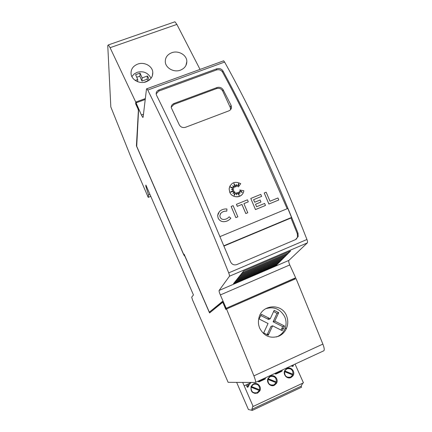 <?xml version="1.0" encoding="UTF-8"?>
<svg xmlns="http://www.w3.org/2000/svg" width="432" height="432" viewBox="0 0 432 432"><rect width="100%" height="100%" fill="white"/><g stroke="black" fill="none" stroke-linecap="round" stroke-linejoin="round"><path stroke-width="0.65" d="M294.278 279.369L293.96 278.672L295.645 277.781L289.769 264.935C288.776 262.607 288.479 261.095 288.889 260.399L307.336 242.903C307.714 242.384 307.584 241.25 306.936 239.49C294.457 207.436 281.124 176.137 266.944 145.606C252.763 115.16 238.653 87.313 224.618 62.062L223.652 60.82L222.993 61.009M184.264 254.491L183.935 254.626L183.411 253.811L136.706 146.302L138.575 110.182L136.004 104.323L136.064 102.843L141.399 115.009L142.738 117.374L143.111 117.277L146.507 88.835L146.929 88.733L147.766 90.061C160.855 116.348 174.371 145.184 188.309 176.575C202.252 208.051 215.719 240.154 228.712 272.878C229.397 274.671 229.64 275.789 229.451 276.232L307.336 242.903M193.666 174.463C180.997 146.021 168.631 119.637 156.562 95.305L156.19 94.095C156.071 92.162 157.016 90.769 159.019 89.905L216.756 68.807C219.451 68.105 221.519 68.818 222.955 70.94L222.961 70.956C235.721 94.478 248.53 120.096 261.387 147.798C274.244 175.559 286.448 204.028 298.01 233.194L298.188 236.531L295.553 239.598L236.828 264.578C234.004 265.421 231.908 264.497 230.537 261.808L193.666 174.463M220.244 236.498L287.831 208.445L291.535 217.453L290.984 217.998L297.329 233.777L297.508 237.103L296.298 239.182M156.168 93.825L158.89 91.028L216.405 69.989C219.094 69.293 221.152 70 222.583 72.117L222.588 72.133C235.294 95.585 248.049 121.111 260.852 148.711L287.167 208.721M185.598 127.262C182.822 128.012 180.716 127.219 179.296 124.87L171.245 107.627C171.18 105.694 172.12 104.312 174.069 103.475L216.94 87.572C219.634 86.848 221.708 87.593 223.144 89.797L231.071 105.311L231.503 107.26C231.379 108.956 230.472 110.165 228.793 110.884L185.598 127.262M220.126 217.183C220.822 218.646 221.967 219.407 223.565 219.478C225.823 219.424 227.686 218.527 229.149 216.794L230.834 218.209C228.944 220.444 226.546 221.6 223.636 221.675C221.081 221.562 219.245 220.336 218.128 217.998L217.663 215.482L219.375 211.577C221.476 209.601 224.003 208.742 226.94 208.996L226.768 211.162C224.489 210.962 222.534 211.631 220.898 213.165L219.829 215.59L220.126 217.183M230.834 218.209L230.823 218.23C228.933 220.466 226.53 221.621 223.619 221.697C221.071 221.584 219.235 220.358 218.117 218.02L217.647 215.503L218.371 212.895M229.759 192.218L229.144 188.838C230.845 182.612 234.7 180.878 240.716 183.638L238.383 186.883L238.82 183.238L237.173 186.554L236.239 184.415L235.953 186.802L233.869 183.438L235.04 187.169L232.691 185.701L234.009 187.828L230.407 187.045L233.604 189.038L231.46 189.448L233.696 190.204L230.364 192.175L234.155 191.257L232.999 193.579L234.873 191.948L234.101 195.534L236.104 192.64L236.704 194.827L237.362 192.505L239.215 195.518L238.329 192.294L239.938 193.433L239.29 191.349L242.433 192.424L239.738 189.988L243.805 190.723C243.243 197.802 232.319 199.017 229.759 192.218M238.804 183.271L238.372 186.91L240.716 183.638M242.773 193.579C239.96 198.509 231.833 197.597 229.743 192.24L229.133 188.86L229.97 185.879M265.518 308.777C273.856 306.229 280.244 308.875 284.688 316.721C286.389 320.657 286.508 324.616 285.055 328.585C283.387 332.656 280.514 335.453 276.442 336.971M259.621 328.007C258.293 324.697 258.077 321.262 258.979 317.704C261.965 304.166 282.047 302.972 286.594 315.949C288.166 319.993 288.171 324.032 286.605 328.072C285.023 331.765 282.474 334.444 278.953 336.107C270.383 338.931 263.941 336.231 259.621 328.007M131.879 76.577L134.098 74.018L137.128 72.317C143.197 70.762 147.776 72.608 150.86 77.857L151.038 78.295M137.689 64.103C144.266 61.565 152.453 66.069 152.793 72.274C152.944 76.685 150.741 79.861 146.189 81.794C139.752 84.326 131.652 79.952 131.074 73.969C130.756 69.374 132.959 66.085 137.689 64.103M171.72 52.731C178.459 50.123 186.932 55.085 186.835 61.522C186.727 65.545 184.594 68.423 180.43 70.162C173.821 72.77 165.434 67.927 165.289 61.7C165.245 57.499 167.389 54.513 171.72 52.731M148.111 80.703L147.155 79.191L147.393 76.021L148.408 77.668L148.997 80.303M255.101 383.94L252.288 384.745M253.514 384.329L251.375 386.494L259.562 389.777C259.697 385.366 257.683 383.546 253.514 384.329M251.111 387.218C250.97 391.64 252.985 393.455 257.164 392.672L259.308 390.485L251.111 387.218M252.013 391.927L254.767 393.023M288.031 368.518L285.946 369.095M284.596 371.007L284.845 370.467M284.542 371.158L292.955 374.231C293.042 369.884 291.044 368.091 286.945 368.847L285.142 370.445M284.607 371.687C284.51 376.045 286.513 377.843 290.623 377.082L292.712 374.933L284.607 371.687M286.513 377.109L288.668 377.46M271.625 376.186L269.222 376.861M267.921 378.718L268.056 378.405M267.883 378.821L276.34 381.964C276.453 377.584 274.444 375.781 270.313 376.547L268.348 378.4M267.943 379.415C267.824 383.805 269.833 385.614 273.974 384.836L276.091 382.671L267.943 379.415M269.39 384.566L271.831 385.209M138.202 109.339L135.675 103.901L135.745 102.071L110.074 47.687L108.405 44.906L107.757 45.527L110.824 106.947L132.073 159.975L148.225 197.37L148.538 194.94L145.789 186.116L145.903 185.069L193.45 294.959L191.7 297.162L192.526 299.927L228.118 382.32L255.323 382.477C255.971 382.18 255.496 379.976 253.903 375.856L322.877 344.088L296.055 278.591L226.525 308.988L253.903 375.856M236.633 382.369L248.416 409.525L252.304 410.4L251.856 409.369L252.774 406.388L253.152 406.463L244.172 385.819L251.462 382.455M253.152 406.463L303.453 382.844L295.045 364.095M252.304 410.4L301.585 387.207L301.131 386.197L302.756 383.173M247.703 385.268L248.854 385.301L248.373 386.802L247.228 386.753L248.562 383.794M248.854 385.301L250.549 382.876M265.631 377.703L265.248 378.988L263.952 379.01L264.103 378.41M282.328 369.981L281.956 371.25L280.514 371.347L280.66 370.753M293.031 365.029L293.436 365.936L292.394 366.417L291.211 365.866M281.956 371.25L275.794 374.107L274.606 373.556M265.248 378.988L259.022 381.872L257.828 381.316M248.373 386.802L247.304 387.293L246.245 384.863M274.379 385.258L276.399 383.454C279.067 379.582 274.428 373.982 270.346 376.126L268.175 378.178C265.799 382.077 270.41 387.358 274.379 385.258M291.049 377.487L292.896 375.926C295.812 372.141 291.163 366.228 286.999 368.415L285.007 370.192C282.35 374.02 286.994 379.636 291.049 377.487M257.542 393.109L259.756 390.992C262.111 387.05 257.504 381.829 253.525 383.913L251.159 386.311C250.344 391.57 252.472 393.838 257.542 393.109M271.922 385.657L273.58 385.241L275.243 383.929M275.994 382.628L276.199 381.964M275.087 377.411L271.69 375.737M276.34 381.964L268.196 378.707M288.797 377.897L290.164 377.509L291.654 376.396M292.567 374.873L292.756 374.242M291.136 369.252L288.09 368.069M292.955 374.231L284.855 370.991M254.81 393.476L256.829 393.044L258.752 391.403M259.254 390.463L259.481 389.772M258.952 385.96L257.353 384.253L255.188 383.492M251.051 386.559L259.562 389.777M242.687 382.401L244.172 385.819M285.817 376.542L286.119 376.445M286.211 376.888L286.016 376.45M252.283 392.143L252.569 392.013M269.114 384.313L269.411 384.178M301.131 386.197L251.856 409.369M258.439 381.564L263.952 379.01M275.211 373.804L280.514 371.347M291.816 366.115L291.703 365.645M293.436 365.936L291.897 366.077M279.742 335.723L279.601 335.399M135.221 80.411L137.738 79.504L135.616 74.698L140.027 73.111L139.865 76.307L141.977 81.065L142.155 77.911L147.393 76.021M141.977 81.065L147.155 79.191M148.77 80.465L144.121 82.339M137.646 81.691L137.738 79.504M139.865 76.307L136.706 77.166M140.027 73.111L142.155 77.911M278.705 312.644L274.795 321.095L284.483 325.998L283.684 328.169L282.128 330.637L272.608 325.82L268.25 335.243L263.666 332.926L268.045 323.509L259.07 318.967L261.463 314.345L270.238 318.789L274.158 310.343L278.705 312.644L276.988 313.416L273.618 311.504M274.795 321.095L273.121 321.77L276.988 313.416M273.121 321.77L282.701 326.619L284.483 325.998M281.07 330.102L282.701 326.619M281.907 328.763L283.684 328.169M267.062 334.854L270.956 326.446L272.608 325.82M260.647 315.457L268.612 319.491L270.238 318.789M200.038 69.412L176.882 24.413L174.96 21.784L173.934 22.14M135.745 102.071L145.341 98.588M277.954 197.964L278.807 199.967L268.92 204.034L264.211 192.985L266.15 192.197L270.005 201.231L277.954 197.964M268.92 204.034L278.807 199.967M268.898 204.055L264.211 192.985M242.368 192.397L239.722 190.01M239.906 193.412L239.29 191.349M239.177 195.458L238.329 192.294M236.698 194.81L237.362 192.505M233.696 190.204L230.407 192.159M233.604 189.038L231.503 189.464M234.009 187.828L230.477 187.088M235.04 187.169L232.724 185.755M235.953 186.802L233.896 183.535M237.173 186.554L236.234 184.464M220.293 213.959L220.887 213.187C222.518 211.653 224.478 210.983 226.757 211.183L226.768 211.162M237.854 216.815L235.861 217.647L231.152 206.458L233.129 205.654L237.854 216.815L235.877 217.631M235.861 217.647L231.142 206.48M247.768 212.738L245.792 213.565L241.931 204.444L237.292 206.334L236.434 204.325L247.439 199.822L248.297 201.825L243.907 203.618L247.768 212.738L245.803 213.543L241.942 204.422L237.308 206.312L236.45 204.298M243.913 203.634L248.297 201.825M265.48 205.448L255.474 209.579L250.776 198.461L260.771 194.389L261.625 196.387L253.584 199.67L254.68 202.235L260.113 200.011L260.966 202.019L255.533 204.244L256.592 206.739L264.627 203.44L265.48 205.448L255.49 209.558M260.966 202.019L255.539 204.255M261.625 196.387L253.589 199.681M255.474 209.579L250.776 198.461M171.229 107.179L173.896 104.425L216.626 88.56C219.294 87.858 221.324 88.695 222.718 91.066L230.251 107.438L230.645 109.561M224.024 245.695L291.535 217.453M290.984 217.998L224.132 245.965M288.403 253.206L286.837 254.767L240.824 274.498L241.931 273.121L288.403 253.206M286.783 253.897L286.837 254.767M286.524 255.08L285.001 256.597L239.528 276.113L240.602 274.779L286.524 255.08M284.953 255.755L285.001 256.597M284.688 256.916L283.214 258.385L238.264 277.69L239.306 276.394L284.688 256.916M283.165 257.569L283.214 258.385M282.895 258.703L281.464 260.129L237.028 279.229L238.037 277.97L282.895 258.703M281.421 259.335L281.464 260.129M281.146 260.447L279.758 261.835L235.823 280.73L236.801 279.509L281.146 260.447M279.715 261.063L279.758 261.835M279.439 262.154L278.089 263.498L234.646 282.193L235.597 281.011L279.439 262.154M278.046 262.753L278.089 263.498M277.765 263.822L276.458 265.124L233.496 283.63L234.419 282.479L277.765 263.822M276.421 264.4L276.458 265.124M290.644 250.97L288.716 252.893L242.152 272.846L243.518 271.145L290.644 250.97M288.608 251.84L288.716 252.893M136.064 102.843L145.238 99.479M183.935 254.626L184.135 254.194L209.336 312.179L222.539 301.649M209.336 312.179L222.442 301.428L225.569 308.556L226.352 308.216L226.665 308.929M225.569 308.556L295.645 277.781M293.96 278.672L226.352 308.216M226.13 308.151L220.342 294.948C219.337 292.567 218.932 291.071 219.116 290.455L229.451 276.232M294.511 278.435L294.829 279.126M226.147 309.258L225.801 309.442L222.804 302.26M226.222 308.27L226.535 308.983L225.92 309.355M184.297 254.556L183.821 254.756L183.47 254.21L136.42 145.892L136.733 145.768M222.68 302.319L209.552 312.941L184.664 255.663L184.486 255.388L184.28 255.82L183.821 254.756M209.92 311.926L210.152 312.455M136.42 145.892L138.418 109.831M136.517 101.785L136.48 102.692L136.534 101.817M135.675 103.901L136.026 103.772M138.078 109.388L138.229 109.901M148.225 197.37L150.79 196.36M148.538 194.94L149.936 194.389M145.789 186.116L146.275 185.927M255.501 382.396L323.611 350.876C324.643 350.406 324.4 348.143 322.877 344.088M147.766 90.061L224.618 62.062M297.329 233.777L298.01 233.194M216.405 69.989L216.756 68.807M158.89 91.028L159.019 89.905M267.176 334.606L268.79 334.071M267.521 318.935L269.131 318.227M110.074 47.687L176.882 24.413M216.626 88.56L216.94 87.572M173.896 104.425L174.069 103.475M222.718 91.066L223.144 89.797M230.251 107.438L231.071 105.311M222.588 72.133L222.961 70.956M141.399 115.009L143.473 114.237M220.342 294.948L289.769 264.935M219.116 290.455L288.889 260.399M228.712 272.878L306.936 239.49M152.361 75.838L152.793 72.274M185.917 65.502L186.835 61.522M276.399 383.454L275.648 383.443M292.896 375.926L292.075 375.953M259.756 390.992L259.065 390.944M148.921 80.357L148.964 79.774M285.055 328.585L286.605 328.072M230.65 109.453L231.503 107.26M297.508 237.103L298.188 236.531M142.738 117.374L143.116 117.234M146.929 88.733L223.652 60.82M108.405 44.906L174.96 21.784"/></g></svg>
